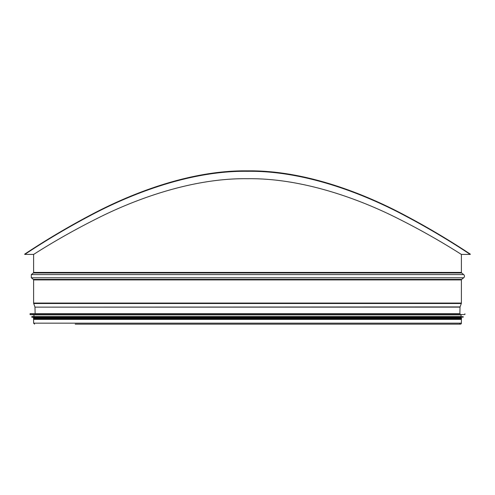 <?xml version="1.0" encoding="UTF-8"?>
<svg xmlns="http://www.w3.org/2000/svg" width="495" height="495" viewBox="0 0 495 495"><rect width="100%" height="100%" fill="white"/><g stroke="black" fill="none" stroke-linecap="round" stroke-linejoin="round"><path stroke-width="0.74" d="M460.164 313.638L30.207 313.638M30.201 314.665L461.049 314.863L33.951 314.863L30.071 314.529L464.929 314.529L464.929 313.774M461.049 314.863L461.049 316.565L31.909 316.565L463.227 316.701L31.909 316.565M31.897 317.258L461.049 317.45L33.951 317.45L31.773 317.122L463.227 317.122L463.227 316.701M461.526 318.062L33.474 318.062L33.474 318.743L461.526 318.743L461.526 318.062M35.139 313.638L34.972 307.141L460.028 307.141L459.861 313.638L460.028 307.141A0.681 0.681 90 0 1 460.065 306.925L461.303 303.522A1.361 1.361 -90 0 0 461.389 303.058L461.389 279.923A0.681 0.681 90 0 1 461.643 279.39L463.679 277.782A2.042 2.042 -90 0 0 463.679 274.583L461.643 272.974A0.681 0.681 90 0 1 461.389 272.436L461.389 254.399C462.262 255.154 436.491 237.847 398.753 218.92C361.888 200.147 303.831 177.946 247.5 178.707C191.169 177.946 133.112 200.147 96.247 218.92C58.509 237.847 32.738 255.154 33.598 254.405L24.75 254.405L24.75 254.065C23.865 254.869 50.818 236.047 89.991 215.35C128.366 194.832 188.552 170.057 247.5 170.849C306.448 170.057 366.634 194.832 405.009 215.35C444.182 236.047 471.135 254.869 470.25 254.065L470.25 254.405L469.73 254.065M460.028 307.141A0.681 0.681 0 0 1 460.065 306.925L461.303 303.522A1.361 1.361 0 0 0 461.389 303.058L461.389 279.923A0.681 0.681 0 0 1 461.643 279.39L463.679 277.782A2.042 2.042 0 0 0 463.679 274.583L461.643 272.974A0.681 0.681 0 0 1 461.389 272.436L461.389 254.399L470.25 254.405M459.657 323.81A0.984 0.984 -90 0 0 461.389 323.161L461.389 319.386L461.389 323.161A0.984 0.984 0 0 1 460.4 324.151L75.178 324.151M461.389 323.161L33.611 323.161L33.611 319.386L461.389 319.386M25.27 254.065L24.75 254.405M247.5 171.301C188.564 170.509 128.366 195.24 89.991 215.733C50.812 236.412 23.865 255.21 24.75 254.405C23.865 255.21 50.812 236.412 89.991 215.733C128.366 195.24 188.564 170.509 247.5 171.301C306.436 170.509 366.634 195.24 405.009 215.733C444.188 236.412 471.135 255.21 470.25 254.405C471.135 255.21 444.188 236.412 405.009 215.733C366.634 195.24 306.436 170.509 247.5 171.301M461.643 272.974L33.357 272.974L33.611 272.436L461.389 272.436M34.972 307.141L460.065 306.925M34.935 306.925L33.697 303.522L461.303 303.522M33.697 303.522L33.611 303.058L461.389 303.058M33.611 303.058L33.611 279.923L461.389 279.923M33.611 279.923L33.357 279.39L461.643 279.39M33.357 279.39L31.321 277.782L463.679 277.782M33.357 272.974L31.321 274.583L463.679 274.583M30.071 313.774L30.071 314.529M33.951 314.863L33.951 316.565M31.773 316.701L31.773 317.122M33.951 317.45L33.951 318.062M461.049 317.45L461.049 318.062M33.951 318.743L33.951 319.386M461.049 318.743L461.049 319.386M33.611 272.436L33.611 254.399M31.321 274.583L31.321 277.782M33.611 323.161L34.601 324.151"/></g></svg>
